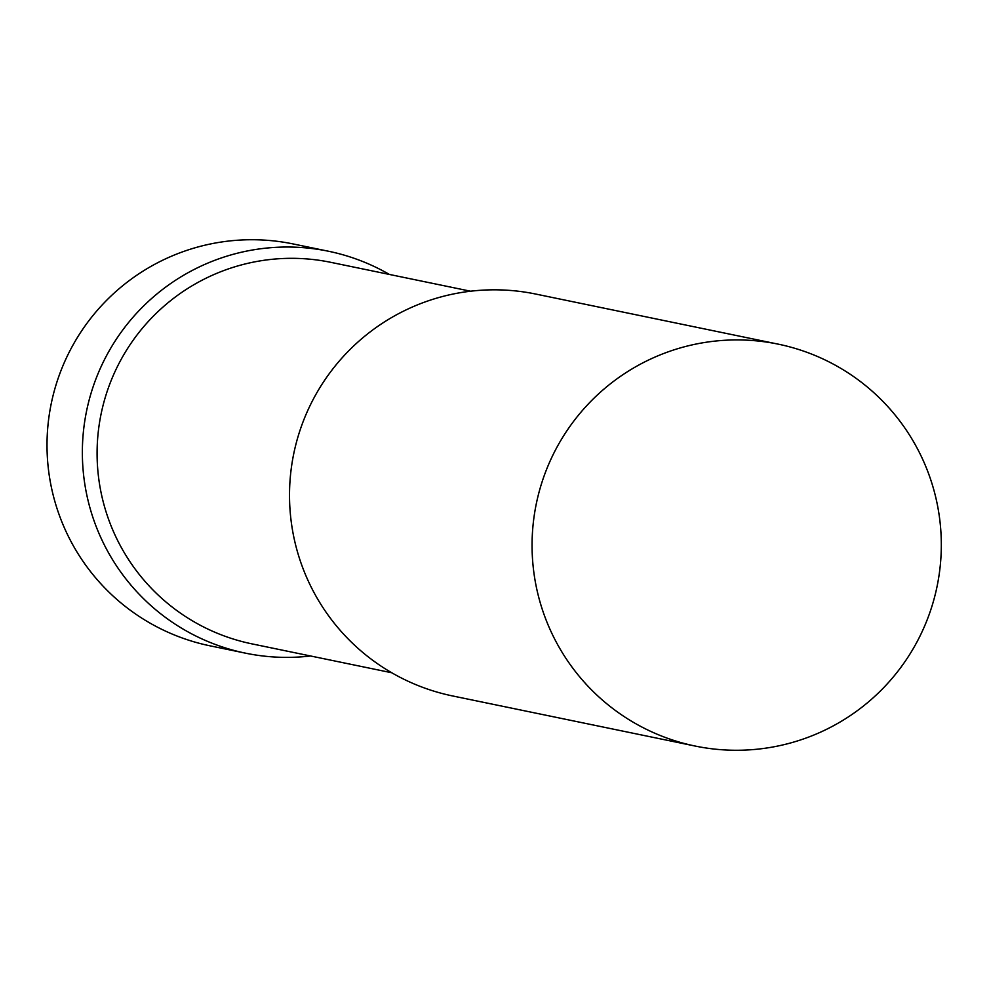 <?xml version="1.0" encoding="UTF-8"?>
<svg xmlns="http://www.w3.org/2000/svg" width="990" height="990" viewBox="0 0 990 990"><rect width="100%" height="100%" fill="white"/><g stroke="black" fill="none" stroke-linecap="round" stroke-linejoin="round"><path stroke-width="1.49" d="M97.181 529.093A205.202 204.608 -78.3 0 1 389.379 274.44A205.202 204.608 101.7 0 0 88.679 503.031A205.202 204.608 101.7 0 0 310.563 655.986A205.202 204.608 -78.3 0 1 97.181 529.093M245.483 653.165L210.128 645.851A205.202 204.608 -78.3 0 1 94.607 313.521A205.202 204.608 -78.3 0 1 293.151 243.948L328.507 251.25M470.596 291.221L330.759 262.325A194.807 194.25 101.7 0 0 97.862 470.708A194.807 194.25 101.7 0 0 251.943 643.871L391.768 672.767M778.19 344.149L535.677 294.042A205.202 204.608 101.7 0 0 290.33 513.538A205.202 204.608 101.7 0 0 452.64 695.958L695.166 746.052A205.202 204.608 101.7 0 0 940.5 526.569A205.202 204.608 101.7 0 0 660.206 354.878A205.202 204.608 101.7 0 0 695.166 746.052"/></g></svg>

